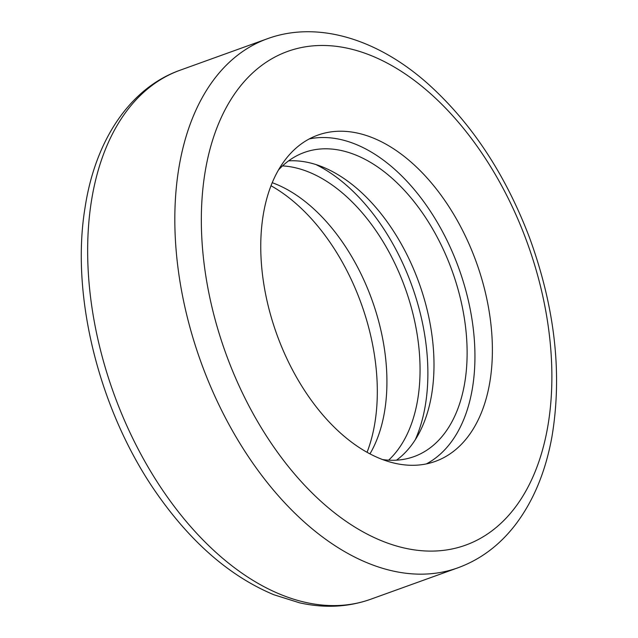 <?xml version="1.0" encoding="UTF-8"?>
<svg xmlns="http://www.w3.org/2000/svg" width="638" height="638" viewBox="0 0 638 638"><rect width="100%" height="100%" fill="white"/><g stroke="black" fill="none" stroke-linecap="round" stroke-linejoin="round"><path stroke-width="0.96" d="M489.49 384.116A173.384 106.075 70.2 0 0 444.933 200.667A173.384 106.075 70.2 0 0 317.756 135.152A173.384 106.075 70.2 0 0 276.772 334.24A173.384 106.075 70.2 0 0 435.371 461.362A173.384 106.075 70.2 0 0 489.49 384.116M426.423 463.882A173.384 106.075 70.2 0 0 472.048 390.4A173.384 106.075 70.2 0 0 431.519 212.972A173.384 106.075 70.2 0 0 309.263 138.924M382.744 459.583A161.669 98.906 70.2 0 0 413.958 456.633A161.669 98.906 70.2 0 0 464.424 384.594A161.669 98.906 70.2 0 0 422.874 213.547A161.669 98.906 70.2 0 0 304.294 152.458A161.669 98.906 70.2 0 0 278.375 170.107M396.525 460.173A161.669 98.906 70.2 0 0 431.296 396.541A161.669 98.906 70.2 0 0 397.283 237.145A161.669 98.906 70.2 0 0 288.607 160.864M415.25 439.797A173.384 106.075 70.2 0 0 424.98 407.371A173.384 106.075 70.2 0 0 316.033 164.604M388.638 460.173A161.669 98.906 70.2 0 0 417.348 401.573A161.669 98.906 70.2 0 0 282.546 165.896M369.968 453.841A161.669 98.906 70.2 0 0 384.22 413.512A161.669 98.906 70.2 0 0 272.203 182.683M367.073 452.27A173.384 106.075 70.2 0 0 374.418 425.602A173.384 106.075 70.2 0 0 270.983 185.738M547.476 428.202A262.417 160.553 70.2 0 0 324.901 45.497A262.417 160.553 70.2 0 0 257.321 421.088A262.417 160.553 70.2 0 0 547.476 428.202M370.806 599.21C348.364 607.177 324.646 608.389 299.661 602.846L273.885 594.752C231.682 577.119 193.761 544.932 160.138 498.198C100.868 416.462 70.1 298.417 84.998 207.956C95.15 140.216 130.088 87.9 180.083 70.22A281.159 172.021 70.2 0 0 113.62 393.064A281.159 172.021 70.2 0 0 370.806 599.21L457.98 567.78A281.159 172.021 70.2 0 1 200.795 361.634A281.159 172.021 70.2 0 1 267.258 38.79C317.022 20.504 377.305 38.487 428.353 84.16C471.865 123.429 505.623 174.708 529.636 237.99C554.996 307.652 562.445 373.844 551.974 436.551C545.618 471.769 533.336 501.285 515.137 525.09C499.426 545.354 480.374 559.582 457.98 567.78M180.083 70.22L267.258 38.79"/></g></svg>
